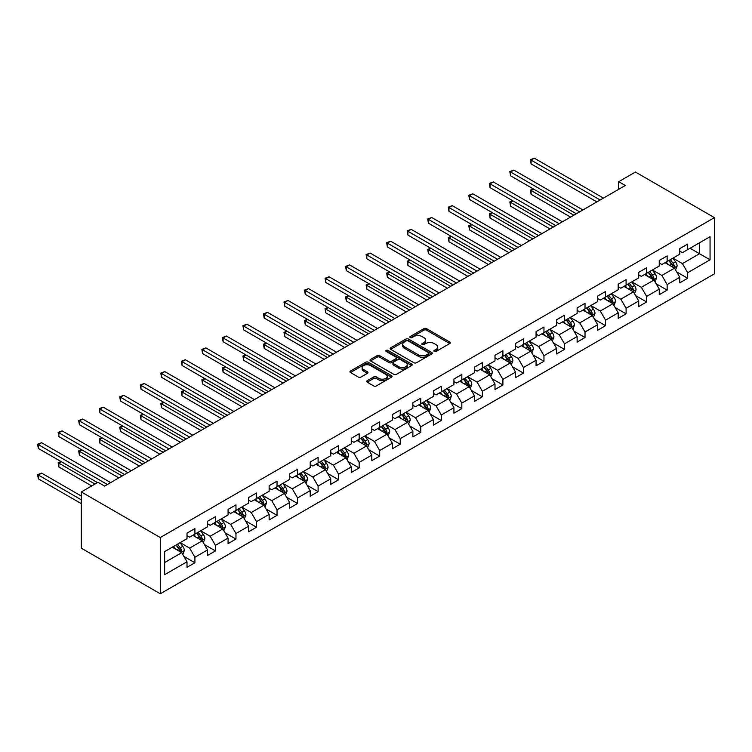 <?xml version="1.0" encoding="UTF-8"?>
<svg xmlns="http://www.w3.org/2000/svg" width="752" height="752" viewBox="0 0 752 752"><rect width="100%" height="100%" fill="white"/><g stroke="black" fill="none" stroke-linecap="round" stroke-linejoin="round"><path stroke-width="1.13" d="M434.224 351.466A1.278 0.743 0 0 0 436.038 351.466L449.762 343.542A1.824 1.053 0 0 0 450.298 342.799A1.824 1.053 0 0 0 449.762 342.047L426.506 328.624A1.824 1.053 0 0 0 423.921 328.624L410.197 336.548A1.278 0.743 0 0 0 409.821 337.075A1.278 0.743 0 0 0 410.197 337.592A1.278 0.743 0 0 0 412.002 337.592L413.779 336.567A5.847 3.375 0 0 1 422.051 336.567L423.987 337.686A5.847 3.375 0 0 1 425.698 340.073A5.847 3.375 0 0 1 423.987 342.461L422.21 343.485A1.278 0.743 0 0 0 421.834 344.012A1.278 0.743 0 0 0 422.21 344.529A1.278 0.743 0 0 0 424.015 344.529L425.792 343.504A5.847 3.375 0 0 1 434.064 343.504L436 344.623A5.847 3.375 0 0 1 437.711 347.01A5.847 3.375 0 0 1 436 349.398L434.224 350.423A1.278 0.743 0 0 0 433.848 350.94A1.278 0.743 0 0 0 434.224 351.466L434.224 350.423M367.211 380.681A1.824 1.053 0 0 0 366.675 381.433A1.824 1.053 0 0 0 367.211 382.176L373.735 385.945A1.824 1.053 0 0 0 376.32 385.945L391.557 377.147A1.824 1.053 0 0 0 392.093 376.395A1.824 1.053 0 0 0 391.557 375.652L368.301 362.229A1.824 1.053 0 0 0 365.726 362.229L350.479 371.027A1.824 1.053 0 0 0 349.943 371.77A1.824 1.053 0 0 0 350.479 372.522L358.356 377.072A1.824 1.053 0 0 0 360.941 377.072L367.465 373.302A1.824 1.053 0 0 0 368.001 372.56A1.824 1.053 0 0 0 367.465 371.808L363.554 369.552A4.888 2.82 0 0 1 362.126 367.559A4.888 2.82 0 0 1 365.143 364.955A4.888 2.82 0 0 1 370.473 365.566L385.776 374.402A4.888 2.82 0 0 1 387.214 376.395A4.888 2.82 0 0 1 384.197 379.008A4.888 2.82 0 0 1 378.867 378.388L376.32 376.921A1.824 1.053 0 0 0 373.735 376.921L367.211 380.681L367.211 382.176M714.4 217.629L635.431 172.039L618.717 181.683L625.297 185.49L104.622 486.093L98.042 482.295L81.319 491.949L160.289 537.539L714.4 217.629L714.4 273.86L160.289 593.77L160.289 537.539M413.91 362.746A1.824 1.053 0 0 0 416.495 362.746L431.742 353.948A1.824 1.053 0 0 0 432.268 353.196A1.824 1.053 0 0 0 431.742 352.453L408.486 339.03A1.824 1.053 0 0 0 405.901 339.03L390.655 347.828A1.824 1.053 0 0 0 390.119 348.58A1.824 1.053 0 0 0 390.655 349.323L413.91 362.746M386.707 351.739A1.278 0.743 0 0 1 388.004 351.927L411.626 365.557L396.407 374.346A1.824 1.053 0 0 1 393.822 374.346L370.567 360.922L370.567 359.428A1.824 1.053 0 0 0 370.031 360.17A1.824 1.053 0 0 0 370.567 360.922M370.567 359.428L377.09 355.658A1.824 1.053 0 0 1 379.675 355.658L389.104 361.11A1.824 1.053 0 0 0 391.689 361.11L396.013 358.61A1.824 1.053 0 0 0 396.548 357.858A1.824 1.053 0 0 0 396.013 357.115L386.199 351.447A1.278 0.743 0 0 1 385.823 350.921A1.278 0.743 0 0 1 386.613 350.244A1.278 0.743 0 0 1 388.004 350.404L411.645 364.053A1.824 1.053 0 0 1 412.181 364.795A1.824 1.053 0 0 1 411.645 365.547L411.645 364.053M183.92 556.424L194.909 562.769L194.909 557.223L207.543 549.928L207.543 555.474L215.439 550.915L215.439 545.369L228.072 538.075L228.072 543.621L235.968 539.062L235.968 533.516L248.611 526.221L248.611 531.767L256.507 527.208L256.507 521.662L269.141 514.368L269.141 519.914L277.037 515.355L277.037 509.8L289.67 502.505L289.67 508.061L297.566 503.502L297.566 497.946L310.209 490.652L310.209 496.198L318.105 491.639L318.105 486.093L330.739 478.798L330.739 484.344L338.635 479.785L338.635 474.239L351.269 466.945L351.269 472.491L359.165 467.932L359.165 462.386L371.798 455.092L371.798 460.638L379.694 456.079L379.694 450.533L392.337 443.238L392.337 448.784L400.233 444.225L400.233 438.679L412.867 431.385L412.867 436.931L420.763 432.372L420.763 426.826L433.396 419.531L433.396 425.077L441.292 420.518L441.292 414.972L453.926 407.678L453.926 413.224L461.831 408.665L461.831 403.119L474.465 395.825L474.465 401.371L482.361 396.812L482.361 391.266L494.995 383.971L494.995 389.517L502.891 384.958L502.891 379.412L515.524 372.118L515.524 377.664L523.42 373.105L523.42 367.549L536.063 360.255L536.063 365.81L543.959 361.251L543.959 355.696L556.593 348.402L556.593 353.948L564.489 349.389L564.489 343.843L577.122 336.548L577.122 342.094L585.018 337.535L585.018 331.989L597.652 324.695L597.652 330.241L605.557 325.682L605.557 320.136L618.191 312.841L618.191 318.387L626.087 313.828L626.087 308.282L638.721 300.988L638.721 306.534L646.617 301.975L646.617 296.429L659.25 289.135L659.25 294.681L667.146 290.122L667.146 284.576L679.789 277.281L679.789 282.827L687.685 278.268L687.685 272.722L710.057 259.807L710.057 236.701L699.529 242.783L699.529 253.725L710.057 259.807M194.909 562.769L187.013 567.328L187.013 561.782L164.641 574.697L164.641 551.601L187.013 538.676L187.013 533.13L194.909 528.571L194.909 534.117L207.543 526.823L207.543 521.277L215.439 516.718L215.439 522.264L228.072 514.97L228.072 509.424L235.968 504.865L235.968 510.411L248.611 503.116L248.611 497.57L256.507 493.011L256.507 498.557L269.141 491.263L269.141 485.717L277.037 481.158L277.037 486.704L289.67 479.409L289.67 473.863L297.566 469.304L297.566 474.85L310.209 467.556L310.209 462.01L318.105 457.451L318.105 462.997L330.739 455.703L330.739 450.157L338.635 445.598L338.635 451.144L351.269 443.849L351.269 438.303L359.165 433.735L359.165 439.29L371.798 431.996L371.798 426.44L379.694 421.881L379.694 427.437L392.337 420.133L392.337 414.587L400.233 410.028L400.233 415.574L412.867 408.28L412.867 402.734L420.763 398.175L420.763 403.721L433.396 396.426L433.396 390.88L441.292 386.321L441.292 391.867L453.926 384.573L453.926 379.027L461.831 374.468L461.831 380.014L474.465 372.719L474.465 367.173L482.361 362.614L482.361 368.16L494.995 360.866L494.995 355.32L502.891 350.761L502.891 356.307L515.524 349.013L515.524 343.467L523.42 338.908L523.42 344.454L536.063 337.159L536.063 331.613L543.959 327.054L543.959 332.6L556.593 325.306L556.593 319.76L564.489 315.201L564.489 320.747L577.122 313.452L577.122 307.906L585.018 303.347L585.018 308.893L597.652 301.599L597.652 296.053L605.557 291.494L605.557 297.04L618.191 289.746L618.191 284.19L626.087 279.631L626.087 285.187L638.721 277.883L638.721 272.337L646.617 267.778L646.617 273.324L659.25 266.029L659.25 260.483L667.146 255.924L667.146 261.47L679.789 254.176L679.789 248.63L687.685 244.071L687.685 249.617L710.057 236.701M192.803 535.339L202.279 540.81L189.645 548.105L180.17 542.634M187.013 535.64L189.645 537.163L194.909 534.117M189.645 548.105L194.909 557.223M202.279 540.81L207.543 549.928M213.333 523.486L222.808 528.957L210.175 536.251L200.699 530.78M207.543 523.787L210.175 525.31L215.439 522.264M210.175 536.251L215.439 545.369M222.808 528.957L228.072 538.075M233.863 511.623L243.347 517.103L230.704 524.398L221.229 518.927M228.072 511.933L230.704 513.447L235.968 510.411M230.704 524.398L235.968 533.516M243.347 517.103L248.611 526.221M254.402 499.77L263.877 505.241L251.243 512.535L241.768 507.064M248.611 500.08L251.243 501.593L256.507 498.557M251.243 512.535L256.507 521.662M263.877 505.241L269.141 514.368M274.931 487.916L284.406 493.387L271.773 500.682L262.298 495.211M269.141 488.227L271.773 489.74L277.037 486.704M271.773 500.682L277.037 509.8M284.406 493.387L289.67 502.505M295.461 476.063L304.936 481.534L292.302 488.828L282.827 483.357M289.67 476.373L292.302 477.887L297.566 474.85M292.302 488.828L297.566 497.946M304.936 481.534L310.209 490.652M316 464.21L325.475 469.68L312.841 476.975L303.357 471.504M310.209 464.51L312.841 466.033L318.105 462.997M312.841 476.975L318.105 486.093M325.475 469.68L330.739 478.798M336.529 452.356L346.005 457.827L333.371 465.121L323.896 459.651M330.739 452.657L333.371 454.18L338.635 451.144M333.371 465.121L338.635 474.239M346.005 457.827L351.269 466.945M357.059 440.503L366.534 445.974L353.901 453.268L344.425 447.797M351.269 440.804L353.901 442.326L359.165 439.29M353.901 453.268L359.165 462.386M366.534 445.974L371.798 455.092M377.589 428.649L387.073 434.12L374.43 441.415L364.955 435.944M371.798 428.95L374.43 430.473L379.694 427.437M374.43 441.415L379.694 450.533M387.073 434.12L392.337 443.238M398.128 416.796L407.603 422.267L394.969 429.561L385.494 424.09M392.337 417.097L394.969 418.62L400.233 415.574M394.969 429.561L400.233 438.679M407.603 422.267L412.867 431.385M418.657 404.943L428.132 410.413L415.499 417.708L406.024 412.237M412.867 405.243L415.499 406.766L420.763 403.721M415.499 417.708L420.763 426.826M428.132 410.413L433.396 419.531M439.187 393.089L448.662 398.56L436.028 405.854L426.553 400.384M433.396 393.39L436.028 394.913L441.292 391.867M436.028 405.854L441.292 414.972M448.662 398.56L453.926 407.678M459.726 381.236L469.201 386.707L456.558 394.001L447.083 388.53M453.926 381.537L456.558 383.059L461.831 380.014M456.558 394.001L461.831 403.119M469.201 386.707L474.465 395.825M480.255 369.373L489.731 374.853L477.097 382.148L467.622 376.677M474.465 369.683L477.097 371.197L482.361 368.16M477.097 382.148L482.361 391.266M489.731 374.853L494.995 383.971M500.785 357.52L510.26 362.99L497.627 370.285L488.151 364.814M494.995 357.83L497.627 359.343L502.891 356.307M497.627 370.285L502.891 379.412M510.26 362.99L515.524 372.118M521.315 345.666L530.799 351.137L518.156 358.431L508.681 352.961M515.524 345.976L518.156 347.49L523.42 344.454M518.156 358.431L523.42 367.549M530.799 351.137L536.063 360.255M541.854 333.813L551.329 339.284L538.695 346.578L529.211 341.107M536.063 334.123L538.695 335.636L543.959 332.6M538.695 346.578L543.959 355.696M551.329 339.284L556.593 348.402M562.383 321.959L571.858 327.43L559.225 334.725L549.75 329.254M556.593 322.26L559.225 323.783L564.489 320.747M559.225 334.725L564.489 343.843M571.858 327.43L577.122 336.548M582.913 310.106L592.388 315.577L579.754 322.871L570.279 317.4M577.122 310.407L579.754 311.93L585.018 308.893M579.754 322.871L585.018 331.989M592.388 315.577L597.652 324.695M603.442 298.253L612.927 303.723L600.284 311.018L590.809 305.547M597.652 298.553L600.284 300.076L605.557 297.04M600.284 311.018L605.557 320.136M612.927 303.723L618.191 312.841M623.981 286.399L633.457 291.87L620.823 299.164L611.348 293.694M618.191 286.7L620.823 288.223L626.087 285.187M620.823 299.164L626.087 308.282M633.457 291.87L638.721 300.988M644.511 274.546L653.986 280.017L641.353 287.311L631.877 281.84M638.721 274.847L641.353 276.369L646.617 273.324M641.353 287.311L646.617 296.429M653.986 280.017L659.25 289.135M665.041 262.692L674.516 268.163L661.882 275.458L652.407 269.987M659.25 262.993L661.882 264.516L667.146 261.47M661.882 275.458L667.146 284.576M674.516 268.163L679.789 277.281M690.054 248.254L699.529 253.725L682.421 263.604L672.937 258.133M679.789 251.14L682.421 252.663L687.685 249.617M682.421 263.604L687.685 272.722M81.319 491.949L81.319 548.18L160.289 593.77M618.717 181.683L618.717 189.288M164.641 562.543L181.749 552.664L172.274 547.193M181.749 552.664L187.013 561.782M676.687 271.923L687.685 278.268M656.158 283.777L667.146 290.122M635.628 295.63L646.617 301.975M615.098 307.483L626.087 313.828M594.559 319.337L605.557 325.682M574.03 331.19L585.018 337.535M553.5 343.044L564.489 349.389M532.971 354.906L543.959 361.251M512.432 366.76L523.42 373.105M491.902 378.613L502.891 384.958M471.372 390.467L482.361 396.812M450.833 402.32L461.831 408.665M430.304 414.173L441.292 420.518M409.774 426.027L420.763 432.372M389.245 437.88L400.233 444.225M368.706 449.734L379.694 456.079M348.176 461.587L359.165 467.932M327.646 473.44L338.635 479.785M307.107 485.294L318.105 491.639M286.578 497.157L297.566 503.502M266.048 509.01L277.037 515.355M245.519 520.863L256.507 527.208M224.98 532.717L235.968 539.062M204.45 544.57L215.439 550.915M434.731 351.645L436 350.911A5.847 3.375 0 0 0 437.711 348.533L437.711 347.01M425.698 340.073L425.698 341.596A5.847 3.375 0 0 1 423.987 343.984L422.718 344.707M449.734 343.551L426.506 330.147A1.824 1.053 0 0 0 423.921 330.147L410.705 337.77M431.714 353.957L408.486 340.553A1.824 1.053 0 0 0 405.901 340.553L390.683 349.332M428.508 353.722A1.278 0.743 0 0 0 428.884 353.196A1.278 0.743 0 0 0 428.508 352.679L408.092 340.891A1.278 0.743 0 0 0 406.287 340.891L404.416 341.972A5.847 3.375 0 0 0 402.705 344.36A5.847 3.375 0 0 0 404.416 346.747L418.366 354.803A5.847 3.375 0 0 0 426.638 354.803L428.508 353.722L428.508 355.245A1.278 0.743 0 0 0 428.884 354.718L428.884 353.196M402.705 344.36L402.705 345.882A5.847 3.375 0 0 0 404.416 348.27L404.416 346.747M428.508 355.245L426.638 356.326A5.847 3.375 0 0 1 418.366 356.326L404.416 348.27M370.595 360.932L377.09 357.181L377.09 355.658M396.548 357.858L396.548 359.381A1.824 1.053 0 0 1 396.013 360.123L391.689 362.624A1.824 1.053 0 0 1 389.104 362.624L379.675 357.181A1.824 1.053 0 0 0 377.09 357.181M398.889 366.76A4.888 2.82 0 0 0 404.219 367.371A4.888 2.82 0 0 0 407.236 364.758A4.888 2.82 0 0 0 405.807 362.765L400.412 359.653A1.824 1.053 0 0 0 397.827 359.653L393.493 362.154A1.824 1.053 0 0 0 392.958 362.896A1.824 1.053 0 0 0 393.493 363.639L398.889 366.76L398.889 368.273A4.888 2.82 0 0 0 404.219 368.884A4.888 2.82 0 0 0 407.236 366.28L407.236 364.758M392.958 362.896L392.958 364.419A1.824 1.053 0 0 0 393.493 365.162L393.493 363.639M398.889 368.273L393.493 365.162M387.214 376.395L387.214 377.918A4.888 2.82 0 0 1 384.197 380.521A4.888 2.82 0 0 1 378.867 379.91L376.32 378.435A1.824 1.053 0 0 0 373.735 378.435L367.23 382.195M362.126 367.559L362.126 369.082A4.888 2.82 0 0 0 363.554 371.074L363.554 369.552M367.465 371.808L367.465 373.302L363.554 371.074M391.538 377.156L368.301 363.742A1.824 1.053 0 0 0 365.726 363.742L350.498 372.531L350.479 371.027M675.559 269.959L677.129 266.02A4.935 2.848 -120 0 0 675.55 261.818L672.833 258.19M668.096 264.45L666.253 261.987M533.6 189.081L531.1 190.529L531.1 194.326L570.542 217.093M673.754 267.721L674.459 266.227A4.935 2.848 -120 0 0 673.049 263.266L670.333 259.637M669.101 260.352L672.109 264.375A2.51 1.448 60 0 1 672.57 265.136L674.459 266.227M668.754 260.549L671.47 264.178A4.935 2.848 60 0 1 672.88 267.139M531.1 194.326L530.376 190.106L573.832 215.194M530.376 190.106L533.309 188.912M600.152 200.004L531.1 160.129L534.39 158.23L603.442 198.096M596.862 201.903L531.1 163.927L531.1 160.129L530.376 159.706L534.39 158.23M531.1 163.927L530.376 159.706M655.03 281.812L656.59 277.873A4.935 2.848 -120 0 0 655.02 273.672L652.304 270.043M647.566 276.313L645.724 273.841M513.061 200.934L510.561 202.382L510.561 206.18L550.013 228.956M653.225 279.575L653.93 278.08A4.935 2.848 -120 0 0 652.52 275.119L649.803 271.491M648.562 272.205L651.58 276.228A2.51 1.448 60 0 1 652.04 276.99L653.93 278.08M648.224 272.403L650.941 276.031A4.935 2.848 60 0 1 652.351 278.992M510.561 206.18L509.837 201.959L553.303 227.048M509.837 201.959L512.779 200.765M634.5 293.675L636.06 289.727A4.935 2.848 -120 0 0 634.491 285.525L631.774 281.897M627.036 288.166L625.194 285.704M492.532 212.788L490.031 214.235L490.031 218.033L529.474 240.809M632.695 291.428L633.4 289.934A4.935 2.848 -120 0 0 631.99 286.973L629.274 283.344M628.033 284.059L631.05 288.082A2.51 1.448 60 0 1 631.501 288.843L633.4 289.934M627.694 284.256L630.411 287.884A4.935 2.848 60 0 1 631.821 290.845M490.031 218.033L489.308 213.812L532.764 238.901M489.308 213.812L492.24 212.619M579.623 211.857L510.561 171.982L513.851 170.084L582.913 209.958M576.333 213.756L510.561 175.78L510.561 171.982L509.837 171.569L513.851 170.084M510.561 175.78L509.837 171.569M559.093 223.711L490.031 183.836L493.321 181.937L562.383 221.812M555.803 225.609L490.031 187.633L490.031 183.836L489.308 183.422L493.321 181.937M490.031 187.633L489.308 183.422M613.961 305.528L615.531 301.58A4.935 2.848 -120 0 0 613.952 297.378L611.235 293.75M606.507 300.02L604.655 297.557M472.002 224.641L469.502 226.089L469.502 229.886L508.944 252.663M612.156 303.282L612.871 301.787A4.935 2.848 -120 0 0 611.451 298.826L608.735 295.198M607.503 295.912L610.511 299.935A2.51 1.448 60 0 1 610.972 300.697L612.871 301.787M607.155 296.109L609.872 299.738A4.935 2.848 60 0 1 611.282 302.699M469.502 229.886L468.778 225.666L512.234 250.764M468.778 225.666L471.711 224.472M593.431 317.382L595.001 313.434A4.935 2.848 -120 0 0 593.422 309.232L590.705 305.613M585.968 311.873L584.125 309.41M451.473 236.495L448.972 237.942L448.972 241.74L488.415 264.516M591.627 315.135L592.332 313.65A4.935 2.848 -120 0 0 590.922 310.679L588.205 307.051M586.974 307.765L589.982 311.789A2.51 1.448 60 0 1 590.442 312.55L592.332 313.65M586.626 307.963L589.342 311.591A4.935 2.848 60 0 1 590.752 314.562M448.972 241.74L448.248 237.519L491.705 262.617M448.248 237.519L451.181 236.325M572.902 329.235L574.462 325.287A4.935 2.848 -120 0 0 572.892 321.085L570.176 317.466M565.438 323.727L563.596 321.264M430.934 248.348L428.433 249.796L428.433 253.593L467.885 276.369M571.097 326.988L571.802 325.503A4.935 2.848 -120 0 0 570.392 322.533L567.675 318.904M566.435 319.619L569.452 323.642A2.51 1.448 60 0 1 569.903 324.403L571.802 325.503M566.096 319.816L568.813 323.445A4.935 2.848 60 0 1 570.223 326.415M428.433 253.593L427.709 249.373L471.175 274.471M427.709 249.373L430.652 248.188M538.564 235.564L469.502 195.689L472.792 193.79L541.854 233.665M535.274 237.463L469.502 199.487L469.502 195.689L468.778 195.276L472.792 193.79M469.502 199.487L468.778 195.276M518.025 247.417L448.972 207.543L452.262 205.644L521.315 245.519M514.735 249.316L448.972 211.34L448.972 207.543L448.248 207.129L452.262 205.644M448.972 211.34L448.248 207.129M497.495 259.271L428.433 219.396L431.723 217.497L500.785 257.372M494.205 261.17L428.433 223.203L428.433 219.396L427.709 218.982L431.723 217.497M428.433 223.203L427.709 218.982M476.965 271.124L407.904 231.249L411.194 229.351L480.255 269.225M473.675 273.023L407.904 235.056L407.904 231.249L407.18 230.836L411.194 229.351M407.904 235.056L407.18 230.836M456.426 282.978L387.374 243.112L390.664 241.204L459.726 281.079M453.136 284.876L387.374 246.91L387.374 243.112L386.65 242.689L390.664 241.204M387.374 246.91L386.65 242.689M435.897 294.831L366.835 254.966L370.134 253.057L439.187 292.932M432.607 296.73L366.835 258.763L366.835 254.966L366.111 254.543L370.134 253.057M366.835 258.763L366.111 254.543M415.367 306.684L346.305 266.819L349.595 264.92L418.657 304.786M412.077 308.583L346.305 270.617L346.305 266.819L345.582 266.396L349.595 264.92M346.305 270.617L345.582 266.396M394.838 318.538L325.776 278.672L329.066 276.774L398.128 316.639M391.548 320.437L325.776 282.47L325.776 278.672L325.052 278.249L329.066 276.774M325.776 282.47L325.052 278.249M374.299 330.391L305.246 290.526L308.536 288.627L377.589 328.492M371.009 332.299L305.246 294.323L305.246 290.526L304.522 290.103L308.536 288.627M305.246 294.323L304.522 290.103M353.769 342.254L284.707 302.379L287.997 300.48L357.059 340.346M350.479 344.153L284.707 306.177L284.707 302.379L283.983 301.956L287.997 300.48M284.707 306.177L283.983 301.956M333.239 354.107L264.178 314.233L267.468 312.334L336.529 352.199M329.949 356.006L264.178 318.03L264.178 314.233L263.454 313.819L267.468 312.334M264.178 318.03L263.454 313.819M312.71 365.961L243.648 326.086L246.938 324.187L316 364.062M309.41 367.86L243.648 329.884L243.648 326.086L242.924 325.672L246.938 324.187M243.648 329.884L242.924 325.672M292.171 377.814L223.118 337.939L226.408 336.041L295.461 375.915M288.881 379.713L223.118 341.737L223.118 337.939L222.395 337.526L226.408 336.041M223.118 341.737L222.395 337.526M271.641 389.668L202.579 349.793L205.869 347.894L274.931 387.769M268.351 391.566L202.579 353.59L202.579 349.793L201.856 349.379L205.869 347.894M202.579 353.59L201.856 349.379M251.112 401.521L182.05 361.646L185.34 359.747L254.402 399.622M247.822 403.42L182.05 365.453L182.05 361.646L181.326 361.233L185.34 359.747M182.05 365.453L181.326 361.233M230.573 413.374L161.52 373.5L164.81 371.601L233.863 411.476M227.283 415.273L161.52 377.307L161.52 373.5L160.796 373.086L164.81 371.601M161.52 377.307L160.796 373.086M210.043 425.228L140.981 385.353L144.271 383.454L213.333 423.329M206.753 427.127L140.981 389.16L140.981 385.353L140.257 384.939L144.271 383.454M140.981 389.16L140.257 384.939M189.513 437.081L120.452 397.216L123.742 395.308L192.803 435.182M186.223 438.98L120.452 401.013L120.452 397.216L119.728 396.793L123.742 395.308M120.452 401.013L119.728 396.793M168.984 448.935L99.922 409.069L103.212 407.17L172.274 447.036M165.694 450.833L99.922 412.867L99.922 409.069L99.198 408.646L103.212 407.17M99.922 412.867L99.198 408.646M552.363 341.088L553.933 337.14A4.935 2.848 -120 0 0 552.363 332.939L549.646 329.32M544.909 335.58L543.057 333.117M410.404 260.201L407.904 261.649L407.904 265.447L447.346 288.223M550.567 338.842L551.272 337.357A4.935 2.848 -120 0 0 549.853 334.386L547.136 330.758M545.905 331.472L548.922 335.495A2.51 1.448 60 0 1 549.374 336.257L551.272 337.357M545.557 331.67L548.274 335.298A4.935 2.848 60 0 1 549.693 338.268M407.904 265.447L407.18 261.235L450.636 286.324M407.18 261.235L410.113 260.042M531.833 352.942L533.403 348.994A4.935 2.848 -120 0 0 531.824 344.801L529.107 341.173M524.37 347.433L522.527 344.971M389.874 272.055L387.374 273.502L387.374 277.3L426.816 300.076M530.028 350.695L530.733 349.21A4.935 2.848 -120 0 0 529.323 346.24L526.607 342.611M525.375 343.326L528.383 347.349A2.51 1.448 60 0 1 528.844 348.11L530.733 349.21M525.028 343.523L527.744 347.151A4.935 2.848 60 0 1 529.154 350.122M387.374 277.3L386.65 273.089L430.106 298.177M386.65 273.089L389.583 271.895M511.304 364.795L512.864 360.847A4.935 2.848 -120 0 0 511.294 356.655L508.578 353.026M503.84 359.287L501.998 356.824M369.345 283.918L366.835 285.356L366.835 289.153L406.287 311.93M509.499 362.558L510.204 361.063A4.935 2.848 -120 0 0 508.794 358.093L506.077 354.465M504.836 355.179L507.854 359.202A2.51 1.448 60 0 1 508.314 359.973L510.204 361.063M504.498 355.376L507.215 359.005A4.935 2.848 60 0 1 508.625 361.975M366.835 289.153L366.111 284.942L409.577 310.031M366.111 284.942L369.053 283.748M490.774 376.649L492.334 372.71A4.935 2.848 -120 0 0 490.765 368.508L488.048 364.88M483.31 371.14L481.468 368.677M348.806 295.771L346.305 297.209L346.305 301.007L385.748 323.783M488.969 374.411L489.674 372.917A4.935 2.848 -120 0 0 488.264 369.946L485.548 366.327M484.307 367.032L487.324 371.056A2.51 1.448 60 0 1 487.775 371.826L489.674 372.917M483.968 367.239L486.685 370.858A4.935 2.848 60 0 1 488.095 373.829M346.305 301.007L345.582 296.796L389.047 321.884M345.582 296.796L348.514 295.602M470.235 388.502L471.805 384.563A4.935 2.848 -120 0 0 470.226 380.362L467.509 376.733M462.781 382.994L460.929 380.531M328.276 307.624L325.776 309.063L325.776 312.87L365.218 335.636M468.43 386.265L469.145 384.77A4.935 2.848 -120 0 0 467.725 381.8L465.009 378.181M463.777 378.895L466.795 382.909A2.51 1.448 60 0 1 467.246 383.68L469.145 384.77M463.429 379.093L466.146 382.712A4.935 2.848 60 0 1 467.565 385.682M325.776 312.87L325.052 308.649L368.508 333.738M325.052 308.649L327.985 307.455M449.705 400.355L451.275 396.417A4.935 2.848 -120 0 0 449.696 392.215L446.979 388.587M442.242 394.847L440.399 392.384M307.747 319.478L305.246 320.916L305.246 324.723L344.689 347.49M447.901 398.118L448.606 396.624A4.935 2.848 -120 0 0 447.196 393.653L444.479 390.034M443.248 390.749L446.256 394.772A2.51 1.448 60 0 1 446.716 395.533L448.606 396.624M442.9 390.946L445.616 394.565A4.935 2.848 60 0 1 447.026 397.535M305.246 324.723L304.522 320.502L347.979 345.591M304.522 320.502L307.455 319.309M429.176 412.209L430.736 408.27A4.935 2.848 -120 0 0 429.166 404.068L426.45 400.44M421.712 406.7L419.87 404.238M287.208 331.331L284.707 332.779L284.707 336.576L324.159 359.343M427.371 409.972L428.076 408.477A4.935 2.848 -120 0 0 426.666 405.516L423.949 401.888M422.709 402.602L425.726 406.625A2.51 1.448 60 0 1 426.187 407.387L428.076 408.477M422.37 402.799L425.087 406.428A4.935 2.848 60 0 1 426.497 409.389M284.707 336.576L283.983 332.356L327.449 357.444M283.983 332.356L286.926 331.162M408.637 424.062L410.207 420.124A4.935 2.848 -120 0 0 408.637 415.922L405.92 412.293M401.183 418.563L399.331 416.091M266.678 343.185L264.178 344.632L264.178 348.43L303.62 371.197M406.841 421.825L407.546 420.33A4.935 2.848 -120 0 0 406.136 417.369L403.42 413.741M402.179 414.455L405.196 418.479A2.51 1.448 60 0 1 405.648 419.24L407.546 420.33M401.841 414.653L404.548 418.281A4.935 2.848 60 0 1 405.967 421.242M264.178 348.43L263.454 344.209L306.91 369.298M263.454 344.209L266.387 343.015M388.107 435.925L389.677 431.977A4.935 2.848 -120 0 0 388.098 427.775L385.381 424.147M380.644 430.417L378.801 427.954M246.148 355.038L243.648 356.486L243.648 360.283L283.09 383.059M386.302 433.678L387.007 432.184A4.935 2.848 -120 0 0 385.597 429.223L382.881 425.594M381.649 426.309L384.657 430.332A2.51 1.448 60 0 1 385.118 431.093L387.007 432.184M381.302 426.506L384.018 430.135A4.935 2.848 60 0 1 385.428 433.096M243.648 360.283L242.924 356.063L286.38 381.151M242.924 356.063L245.857 354.869M367.578 447.778L369.138 443.83A4.935 2.848 -120 0 0 367.568 439.629L364.852 436M360.114 442.27L358.272 439.807M225.619 366.891L223.118 368.339L223.118 372.137L262.561 394.913M365.773 445.532L366.478 444.037A4.935 2.848 -120 0 0 365.068 441.076L362.351 437.448M361.12 438.162L364.128 442.185A2.51 1.448 60 0 1 364.588 442.947L366.478 444.037M360.772 438.36L363.489 441.988A4.935 2.848 60 0 1 364.899 444.949M223.118 372.137L222.395 367.916L265.851 393.014M222.395 367.916L225.327 366.722M347.048 459.632L348.608 455.684A4.935 2.848 -120 0 0 347.039 451.482L344.322 447.863M339.584 454.123L337.742 451.661M205.08 378.745L202.579 380.192L202.579 383.99L242.031 406.766M345.243 457.385L345.948 455.891A4.935 2.848 -120 0 0 344.538 452.93L341.822 449.301M340.581 450.016L343.598 454.039A2.51 1.448 60 0 1 344.049 454.8L345.948 455.891M340.242 450.213L342.959 453.841A4.935 2.848 60 0 1 344.369 456.802M202.579 383.99L201.856 379.769L245.321 404.867M201.856 379.769L204.798 378.576M326.509 471.485L328.079 467.537A4.935 2.848 -120 0 0 326.5 463.335L323.783 459.716M319.055 465.977L317.203 463.514M184.55 390.598L182.05 392.046L182.05 395.843L221.492 418.62M324.704 469.239L325.419 467.753A4.935 2.848 -120 0 0 323.999 464.783L321.283 461.155M320.051 461.869L323.069 465.892A2.51 1.448 60 0 1 323.52 466.654L325.419 467.753M319.703 462.066L322.42 465.695A4.935 2.848 60 0 1 323.839 468.665M182.05 395.843L181.326 391.623L224.782 416.721M181.326 391.623L184.259 390.438M305.979 483.339L307.549 479.391A4.935 2.848 -120 0 0 305.97 475.189L303.253 471.57M298.516 477.83L296.673 475.367M164.021 402.452L161.52 403.899L161.52 407.697L200.963 430.473M304.175 481.092L304.88 479.607A4.935 2.848 -120 0 0 303.47 476.636L300.753 473.008M299.522 473.722L302.53 477.746A2.51 1.448 60 0 1 302.99 478.507L304.88 479.607M299.174 473.92L301.89 477.548A4.935 2.848 60 0 1 303.3 480.519M161.52 407.697L160.796 403.486L204.253 428.574M160.796 403.486L163.729 402.292M285.45 495.192L287.01 491.244A4.935 2.848 -120 0 0 285.44 487.052L282.724 483.423M277.986 489.684L276.144 487.221M143.482 414.305L140.981 415.753L140.981 419.55L180.433 442.326M283.645 492.945L284.35 491.46A4.935 2.848 -120 0 0 282.94 488.49L280.223 484.861M278.983 485.576L282 489.599A2.51 1.448 60 0 1 282.461 490.36L284.35 491.46M278.644 485.773L281.361 489.402A4.935 2.848 60 0 1 282.771 492.372M140.981 419.55L140.257 415.339L183.723 440.428M140.257 415.339L143.2 414.145M264.911 507.045L266.481 503.097A4.935 2.848 -120 0 0 264.911 498.905L262.194 495.277M257.457 501.537L255.614 499.074M122.952 426.168L120.452 427.606L120.452 431.404L159.894 454.18M263.115 504.808L263.82 503.314A4.935 2.848 -120 0 0 262.41 500.343L259.694 496.715M258.453 497.429L261.47 501.452A2.51 1.448 60 0 1 261.922 502.214L263.82 503.314M258.115 497.627L260.831 501.255A4.935 2.848 60 0 1 262.241 504.225M120.452 431.404L119.728 427.192L163.184 452.281M119.728 427.192L122.661 425.999M244.381 518.899L245.951 514.96A4.935 2.848 -120 0 0 244.372 510.758L241.655 507.13M236.927 513.39L235.075 510.928M102.422 438.021L99.922 439.459L99.922 443.257L139.364 466.033M242.576 516.662L243.281 515.167A4.935 2.848 -120 0 0 241.871 512.197L239.155 508.578M237.923 509.283L240.931 513.306A2.51 1.448 60 0 1 241.392 514.077L243.281 515.167M237.576 509.489L240.292 513.108A4.935 2.848 60 0 1 241.702 516.079M99.922 443.257L99.198 439.046L142.654 464.134M99.198 439.046L102.131 437.852M223.852 530.752L225.412 526.814A4.935 2.848 -120 0 0 223.842 522.612L221.126 518.983M216.388 525.244L214.546 522.781M81.893 449.875L79.392 451.313L79.392 455.12L118.835 477.887M222.047 528.515L222.752 527.02A4.935 2.848 -120 0 0 221.342 524.05L218.625 520.431M217.394 521.136L220.402 525.159A2.51 1.448 60 0 1 220.862 525.93L222.752 527.02M217.046 521.343L219.763 524.962A4.935 2.848 60 0 1 221.173 527.932M79.392 455.12L78.669 450.899L122.125 475.988M78.669 450.899L81.601 449.705M203.322 542.606L204.882 538.667A4.935 2.848 -120 0 0 203.313 534.465L200.596 530.837M195.858 537.097L194.016 534.634M61.354 461.728L58.853 463.166L58.853 466.973L91.716 485.942M201.517 540.368L202.222 538.874A4.935 2.848 -120 0 0 200.812 535.903L198.096 532.284M196.855 532.999L199.872 537.022A2.51 1.448 60 0 1 200.323 537.783L202.222 538.874M196.516 533.196L199.233 536.815A4.935 2.848 60 0 1 200.643 539.786M58.853 466.973L58.13 462.753L95.015 484.044M58.13 462.753L61.072 461.559M148.445 460.788L79.392 420.923L82.682 419.024L151.735 458.889M145.155 462.687L79.392 424.72L79.392 420.923L78.669 420.5L82.682 419.024M79.392 424.72L78.669 420.5M127.915 472.641L58.853 432.776L62.143 430.877L131.205 470.743M124.625 474.55L58.853 436.574L58.853 432.776L58.13 432.353L62.143 430.877M58.853 436.574L58.13 432.353M182.783 554.459L184.353 550.52A4.935 2.848 -120 0 0 182.774 546.319L180.057 542.69M175.329 548.951L173.477 546.488M81.319 496.047L41.614 473.121L38.324 475.02L38.324 478.827L81.319 503.652M180.988 552.222L181.693 550.727A4.935 2.848 -120 0 0 180.273 547.766L177.557 544.138M176.325 544.852L179.343 548.875A2.51 1.448 60 0 1 179.794 549.637L181.693 550.727M175.977 545.05L178.694 548.678A4.935 2.848 60 0 1 180.113 551.639M38.324 478.827L37.6 474.606L81.319 499.845M37.6 474.606L41.614 473.121M107.386 484.495L38.324 444.629L41.614 442.731L110.676 482.596M97.516 482.596L38.324 448.427L38.324 444.629L37.6 444.206L41.614 442.731M38.324 448.427L37.6 444.206M436 350.911L436 349.398M422.21 344.529L422.21 343.485M423.987 343.984L423.987 342.461M410.197 337.592L410.197 336.548M423.921 330.147L423.921 328.624M426.506 330.147L426.506 328.624M449.762 343.542L449.762 342.047M390.655 349.323L390.655 347.828M405.901 340.553L405.901 339.03M408.486 340.553L408.486 339.03M431.742 353.948L431.742 352.453M418.366 356.326L418.366 354.803M426.638 356.326L426.638 354.803M379.675 357.181L379.675 355.658M389.104 362.624L389.104 361.11M391.689 362.624L391.689 361.11M396.013 360.123L396.013 358.61M388.004 351.927L388.004 350.404M373.735 378.435L373.735 376.921M376.32 378.435L376.32 376.921M378.867 379.91L378.867 378.388M365.726 363.742L365.726 362.229M368.301 363.742L368.301 362.229M391.557 377.147L391.557 375.652M674.036 267.881L677.091 266.114M673.049 263.266L675.55 261.818M669.543 265.287L671.47 264.178M653.497 279.735L656.562 277.967M652.52 275.119L655.02 273.672M649.014 277.14L650.941 276.031M632.968 291.588L636.032 289.821M631.99 286.973L634.491 285.525M628.475 288.994L630.411 287.884M612.438 303.441L615.493 301.674M611.451 298.826L613.952 297.378M607.945 300.847L609.872 299.738M591.909 315.295L594.964 313.528M590.922 310.679L593.422 309.232M587.415 312.7L589.342 311.591M571.37 327.148L574.434 325.381M570.392 322.533L572.892 321.085M566.886 324.554L568.813 323.445M550.84 339.002L553.904 337.234M549.853 334.386L552.363 332.939M546.347 336.417L548.274 335.298M530.31 350.855L533.365 349.097M529.323 346.24L531.824 344.801M525.817 348.27L527.744 347.151M509.771 362.718L512.836 360.951M508.794 358.093L511.294 356.655M505.288 360.123L507.215 359.005M489.242 374.571L492.306 372.804M488.264 369.946L490.765 368.508M484.749 371.977L486.685 370.858M468.712 386.425L471.767 384.657M467.725 381.8L470.226 380.362M464.219 383.83L466.146 382.712M448.183 398.278L451.238 396.511M447.196 393.653L449.696 392.215M443.689 395.684L445.616 394.565M427.644 410.131L430.708 408.364M426.666 405.516L429.166 404.068M423.16 407.537L425.087 406.428M407.114 421.985L410.178 420.218M406.136 417.369L408.637 415.922M402.621 419.39L404.548 418.281M386.584 433.838L389.639 432.071M385.597 429.223L388.098 427.775M382.091 431.244L384.018 430.135M366.045 445.692L369.11 443.924M365.068 441.076L367.568 439.629M361.562 443.097L363.489 441.988M345.516 457.545L348.58 455.778M344.538 452.93L347.039 451.482M341.023 454.951L342.959 453.841M324.986 469.398L328.041 467.631M323.999 464.783L326.5 463.335M320.493 466.804L322.42 465.695M304.457 481.252L307.512 479.485M303.47 476.636L305.97 475.189M299.963 478.667L301.89 477.548M283.918 493.105L286.982 491.338M282.94 488.49L285.44 487.052M279.434 490.52L281.361 489.402M263.388 504.968L266.452 503.201M262.41 500.343L264.911 498.905M258.895 502.374L260.831 501.255M242.858 516.821L245.913 515.054M241.871 512.197L244.372 510.758M238.365 514.227L240.292 513.108M222.329 528.675L225.384 526.908M221.342 524.05L223.842 522.612M217.836 526.08L219.763 524.962M201.79 540.528L204.854 538.761M200.812 535.903L203.313 534.465M197.297 537.934L199.233 536.815M181.26 552.382L184.315 550.614M180.273 547.766L182.774 546.319M176.767 549.787L178.694 548.678"/></g></svg>

